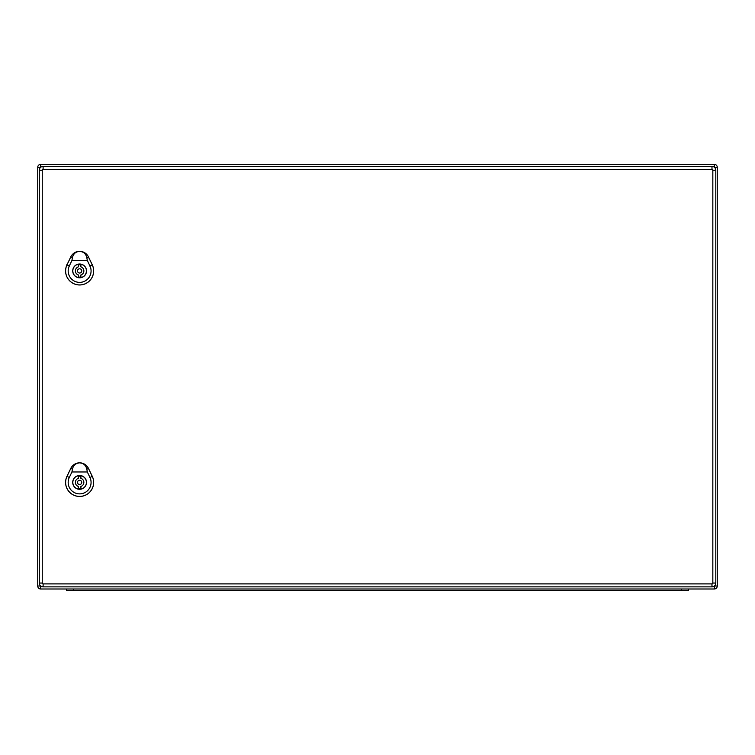 <?xml version="1.0" encoding="UTF-8"?>
<svg xmlns="http://www.w3.org/2000/svg" width="755" height="755" viewBox="0 0 755 755"><rect width="100%" height="100%" fill="white"/><g stroke="black" fill="none" stroke-linecap="round" stroke-linejoin="round"><path stroke-width="1.13" d="M717.25 586.022A2.973 2.973 0 0 1 714.277 588.994L40.723 588.994A2.973 2.973 0 0 1 37.75 586.022L37.75 167.28A2.973 2.973 0 0 1 40.723 164.307L714.277 164.307A2.973 2.973 0 0 1 717.25 167.28L717.25 586.022L714.39 586.022M66.629 588.994L66.629 590.693L688.371 590.693L688.371 588.994M711.984 583.898L711.984 586.871A3.822 3.822 0 0 0 715.806 583.049L715.806 170.252A3.822 3.822 0 0 0 711.984 166.43L43.101 166.43A3.822 3.822 0 0 0 39.279 170.252L39.279 583.049A3.822 3.822 0 0 0 43.101 586.871L711.984 586.871A3.822 3.822 0 0 0 715.806 583.049L712.833 583.049A0.849 0.849 0 0 1 711.984 583.898L43.101 583.898A0.849 0.849 0 0 1 42.252 583.049L42.252 170.252A0.849 0.849 0 0 1 43.101 169.403L711.984 169.403A0.849 0.849 0 0 1 712.833 170.252L712.833 583.049M78.35 276.972L78.35 274.952A4.247 4.247 0 0 1 78.35 266.855L78.35 264.835A6.2 6.2 0 0 1 80.898 264.835L80.898 266.855A4.247 4.247 0 0 1 80.898 274.952L80.898 276.972A6.2 6.2 0 0 1 78.35 276.972M86.419 270.903A6.795 6.795 0 0 0 76.227 265.014A6.795 6.795 0 0 0 76.227 276.792A6.795 6.795 0 0 0 86.419 270.903M79.624 251.368C83.484 251.66 85.891 253.765 86.834 257.672L87.316 260.466L71.933 260.466L72.414 257.672C73.358 253.765 75.764 251.66 79.624 251.368A9.768 9.768 0 0 0 70.819 256.908L66.997 264.863A14.005 14.005 0 0 0 79.624 284.928A14.005 14.005 0 0 0 92.252 264.863L88.429 256.908A9.768 9.768 0 0 0 79.624 251.368M86.523 270.903A6.899 6.899 0 0 1 76.17 276.877A6.899 6.899 0 0 1 76.17 264.93A6.899 6.899 0 0 1 86.523 270.903M92.28 264.854L88.458 256.898A9.796 9.796 0 0 0 70.791 256.898L66.968 264.854A14.034 14.034 0 0 0 79.624 284.965A14.034 14.034 0 0 0 92.28 264.854L92.252 264.863M87.316 260.466L89.949 265.968A11.457 11.457 0 0 1 79.624 282.379A11.457 11.457 0 0 1 69.3 265.968L71.933 260.466M81.748 270.903A2.123 2.123 0 0 0 78.558 269.063A2.123 2.123 0 0 0 78.558 272.744A2.123 2.123 0 0 0 81.748 270.903M78.35 488.466L78.35 486.447A4.247 4.247 0 0 1 78.35 478.349L78.35 476.329A6.2 6.2 0 0 1 80.898 476.329L80.898 478.349A4.247 4.247 0 0 1 80.898 486.447L80.898 488.466A6.2 6.2 0 0 1 78.35 488.466M86.419 482.398A6.795 6.795 0 0 0 76.227 476.509A6.795 6.795 0 0 0 76.227 488.287A6.795 6.795 0 0 0 86.419 482.398M79.624 462.862C83.484 463.155 85.891 465.259 86.834 469.166L87.316 471.96L71.933 471.96L72.414 469.166C73.358 465.259 75.764 463.155 79.624 462.862A9.768 9.768 0 0 0 70.819 468.402L66.997 476.358A14.005 14.005 0 0 0 79.624 496.422A14.005 14.005 0 0 0 92.252 476.358L88.429 468.402A9.768 9.768 0 0 0 79.624 462.862M86.523 482.398A6.899 6.899 0 0 1 76.17 488.372A6.899 6.899 0 0 1 76.17 476.424A6.899 6.899 0 0 1 86.523 482.398M92.28 476.348L88.458 468.393A9.796 9.796 0 0 0 70.791 468.393L66.968 476.348A14.034 14.034 0 0 0 79.624 496.46A14.034 14.034 0 0 0 92.28 476.348L92.252 476.358M87.316 471.96L89.949 477.462A11.457 11.457 0 0 1 79.624 493.874A11.457 11.457 0 0 1 69.3 477.462L71.933 471.96M81.748 482.398A2.123 2.123 0 0 0 78.558 480.558A2.123 2.123 0 0 0 78.558 484.238A2.123 2.123 0 0 0 81.748 482.398M717.25 167.28L714.39 167.28M714.277 588.994L714.277 586.106M714.277 167.195L714.277 164.307M40.723 588.994L40.723 586.04M40.723 167.261L40.723 164.307M40.694 586.022L37.75 586.022M40.694 167.28L37.75 167.28M681.576 590.693L681.576 588.994M73.424 590.693L73.424 588.994M712.833 170.252L715.806 170.252A3.822 3.822 0 0 0 711.984 166.43L711.984 169.403M43.101 169.403L43.101 166.43A3.822 3.822 0 0 0 39.279 170.252L42.252 170.252M42.252 583.049L39.279 583.049A3.822 3.822 0 0 0 43.101 586.871L43.101 583.898M69.498 266.062L66.789 264.769M89.751 266.062L92.459 264.769M88.533 256.86L86.74 257.719M72.508 257.719L70.715 256.86M69.498 477.556L66.789 476.263M89.751 477.556L92.459 476.263M88.533 468.355L86.74 469.214M72.508 469.214L70.715 468.355"/></g></svg>
